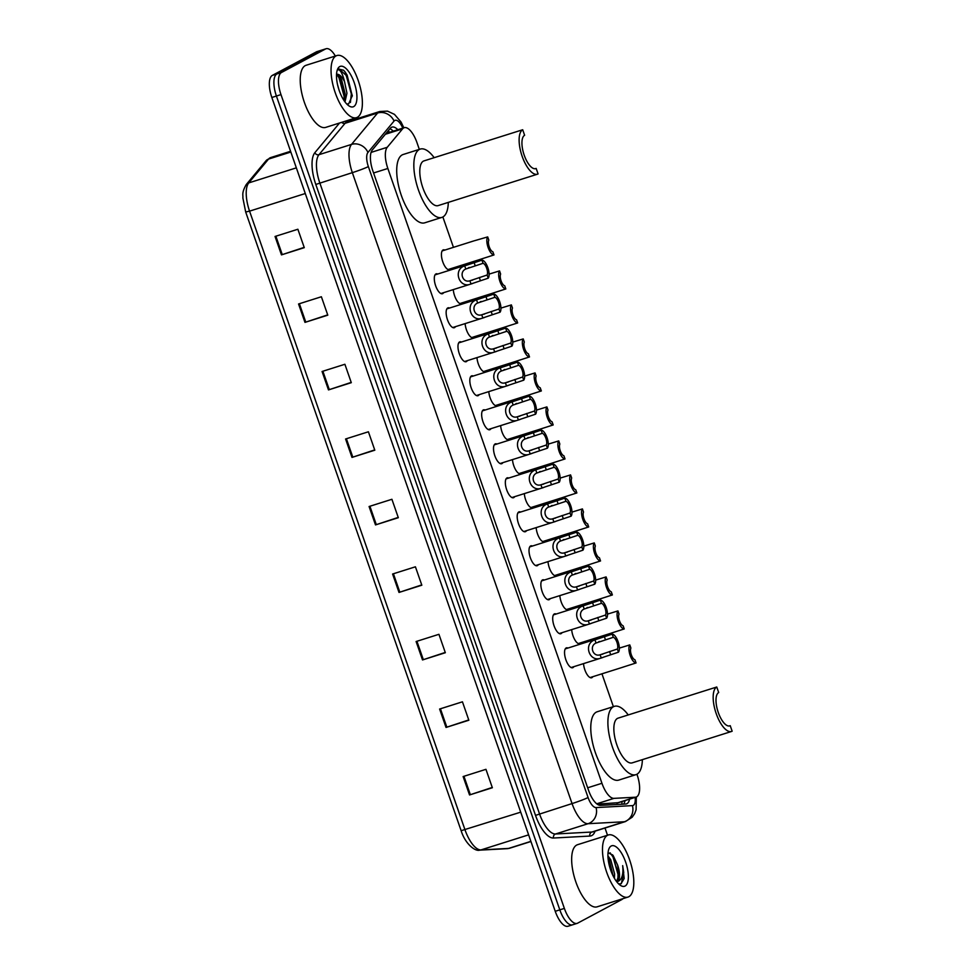 <?xml version="1.0" encoding="UTF-8"?>
<svg xmlns="http://www.w3.org/2000/svg" width="975" height="975" viewBox="0 0 975 975"><rect width="100%" height="100%" fill="white"/><g stroke="black" fill="none" stroke-linecap="round" stroke-linejoin="round"><path stroke-width="1.46" d="M573.861 666.668A10.42 4.107 -107.5 0 1 572.971 667.607A10.42 4.107 -107.5 0 1 572.691 667.729A10.42 4.107 -107.5 0 1 565.756 659.392A10.42 4.107 -107.5 0 1 566.134 647.973A10.42 4.107 -107.5 0 1 566.414 647.851A10.42 4.107 -107.5 0 1 567.962 648.046M562.014 632.678A10.42 4.107 -107.5 0 1 561.125 633.604A10.42 4.107 -107.5 0 1 560.857 633.726A10.42 4.107 -107.5 0 1 553.91 625.389A10.42 4.107 -107.5 0 1 554.288 613.97A10.42 4.107 -107.5 0 1 554.568 613.848A10.42 4.107 -107.5 0 1 556.128 614.043M550.18 598.674A10.42 4.107 -107.5 0 1 549.291 599.601A10.42 4.107 -107.5 0 1 549.01 599.722A10.42 4.107 -107.5 0 1 542.076 591.386A10.42 4.107 -107.5 0 1 542.453 579.967A10.42 4.107 -107.5 0 1 542.734 579.845A10.42 4.107 -107.5 0 1 544.282 580.04M538.334 564.671A10.42 4.107 -107.5 0 1 537.444 565.61A10.42 4.107 -107.5 0 1 537.176 565.719A10.42 4.107 -107.5 0 1 530.229 557.383A10.42 4.107 -107.5 0 1 530.607 545.963A10.42 4.107 -107.5 0 1 530.888 545.854A10.42 4.107 -107.5 0 1 532.447 546.037M526.5 530.668A10.42 4.107 -107.5 0 1 525.61 531.607A10.42 4.107 -107.5 0 1 525.33 531.716A10.42 4.107 -107.5 0 1 518.395 523.38A10.42 4.107 -107.5 0 1 518.773 511.96A10.42 4.107 -107.5 0 1 519.053 511.851A10.42 4.107 -107.5 0 1 520.601 512.033M514.654 496.665A10.42 4.107 -107.5 0 1 513.764 497.603A10.42 4.107 -107.5 0 1 513.496 497.725A10.42 4.107 -107.5 0 1 506.549 489.389A10.42 4.107 -107.5 0 1 506.927 477.969A10.42 4.107 -107.5 0 1 507.207 477.847A10.42 4.107 -107.5 0 1 508.767 478.043M502.82 462.674A10.42 4.107 -107.5 0 1 501.93 463.6A10.42 4.107 -107.5 0 1 501.65 463.722A10.42 4.107 -107.5 0 1 494.715 455.386A10.42 4.107 -107.5 0 1 495.093 443.966A10.42 4.107 -107.5 0 1 495.373 443.844A10.42 4.107 -107.5 0 1 496.921 444.039M490.973 428.671A10.42 4.107 -107.5 0 1 490.084 429.597A10.42 4.107 -107.5 0 1 489.816 429.719A10.42 4.107 -107.5 0 1 482.869 421.383A10.42 4.107 -107.5 0 1 483.247 409.963A10.42 4.107 -107.5 0 1 483.527 409.841A10.42 4.107 -107.5 0 1 485.087 410.036M479.139 394.668A10.42 4.107 -107.5 0 1 478.25 395.606A10.42 4.107 -107.5 0 1 477.969 395.716A10.42 4.107 -107.5 0 1 471.035 387.38A10.42 4.107 -107.5 0 1 471.413 375.96A10.42 4.107 -107.5 0 1 471.681 375.85A10.42 4.107 -107.5 0 1 473.241 376.033M467.293 360.665A10.42 4.107 -107.5 0 1 466.403 361.603A10.42 4.107 -107.5 0 1 466.123 361.713A10.42 4.107 -107.5 0 1 459.188 353.377A10.42 4.107 -107.5 0 1 459.566 341.957A10.42 4.107 -107.5 0 1 459.847 341.847A10.42 4.107 -107.5 0 1 461.407 342.03M455.459 326.662A10.42 4.107 -107.5 0 1 454.569 327.6A10.42 4.107 -107.5 0 1 454.289 327.722A10.42 4.107 -107.5 0 1 447.354 319.386A10.42 4.107 -107.5 0 1 447.732 307.966A10.42 4.107 -107.5 0 1 448 307.844A10.42 4.107 -107.5 0 1 449.56 308.039M443.613 292.671A10.42 4.107 -107.5 0 1 442.723 293.597A10.42 4.107 -107.5 0 1 442.443 293.719A10.42 4.107 -107.5 0 1 435.508 285.382A10.42 4.107 -107.5 0 1 435.886 273.963A10.42 4.107 -107.5 0 1 436.166 273.841A10.42 4.107 -107.5 0 1 437.726 274.036M557.298 574.702A10.42 4.107 -107.5 0 1 556.408 575.64A10.42 4.107 -107.5 0 1 556.128 575.762A10.42 4.107 -107.5 0 1 551.094 571.728A10.42 4.107 -107.5 0 1 548.011 561.612M545.464 540.711A10.42 4.107 -107.5 0 1 544.574 541.637A10.42 4.107 -107.5 0 1 544.294 541.759A10.42 4.107 -107.5 0 1 539.248 537.725A10.42 4.107 -107.5 0 1 536.165 527.609M533.617 506.707A10.42 4.107 -107.5 0 1 532.728 507.634A10.42 4.107 -107.5 0 1 532.447 507.756A10.42 4.107 -107.5 0 1 527.414 503.722A10.42 4.107 -107.5 0 1 524.331 493.606M521.783 472.704A10.42 4.107 -107.5 0 1 520.894 473.643A10.42 4.107 -107.5 0 1 520.613 473.753A10.42 4.107 -107.5 0 1 515.568 469.718A10.42 4.107 -107.5 0 1 512.484 459.615M569.144 608.705A10.42 4.107 -107.5 0 1 568.254 609.643A10.42 4.107 -107.5 0 1 567.974 609.753A10.42 4.107 -107.5 0 1 562.928 605.731A10.42 4.107 -107.5 0 1 559.845 595.615M592.824 676.711A10.42 4.107 -107.5 0 1 591.935 677.637A10.42 4.107 -107.5 0 1 591.654 677.759A10.42 4.107 -107.5 0 1 586.609 673.725A10.42 4.107 -107.5 0 1 583.525 663.609M580.978 642.708A10.42 4.107 -107.5 0 1 580.088 643.646A10.42 4.107 -107.5 0 1 579.808 643.756A10.42 4.107 -107.5 0 1 574.775 639.722A10.42 4.107 -107.5 0 1 571.691 629.618M509.937 438.701A10.42 4.107 -107.5 0 1 509.048 439.64A10.42 4.107 -107.5 0 1 508.767 439.749A10.42 4.107 -107.5 0 1 503.734 435.727A10.42 4.107 -107.5 0 1 500.65 425.612M498.103 404.698A10.42 4.107 -107.5 0 1 497.213 405.637A10.42 4.107 -107.5 0 1 496.933 405.758A10.42 4.107 -107.5 0 1 491.888 401.724A10.42 4.107 -107.5 0 1 488.804 391.609M486.257 370.707A10.42 4.107 -107.5 0 1 485.367 371.633A10.42 4.107 -107.5 0 1 485.087 371.755A10.42 4.107 -107.5 0 1 480.053 367.721A10.42 4.107 -107.5 0 1 476.97 357.606M474.423 336.704A10.42 4.107 -107.5 0 1 473.533 337.63A10.42 4.107 -107.5 0 1 473.253 337.752A10.42 4.107 -107.5 0 1 468.207 333.718A10.42 4.107 -107.5 0 1 465.124 323.615M462.577 302.701A10.42 4.107 -107.5 0 1 461.687 303.639A10.42 4.107 -107.5 0 1 461.407 303.749A10.42 4.107 -107.5 0 1 456.373 299.715A10.42 4.107 -107.5 0 1 453.29 289.612M450.742 268.698A10.42 4.107 -107.5 0 1 449.853 269.636A10.42 4.107 -107.5 0 1 449.572 269.746A10.42 4.107 -107.5 0 1 442.638 261.422A10.42 4.107 -107.5 0 1 443.016 249.99A10.42 4.107 -107.5 0 1 443.284 249.88A10.42 4.107 -107.5 0 1 444.844 250.063M597.175 804.143L618.187 802.693M419.323 149.382L416.983 142.643A19.537 7.703 72.5 0 0 404.198 127.688A19.537 7.703 72.5 0 0 402.59 128.834L387.233 147.298A19.537 7.703 72.5 0 0 387.855 168.468L601.953 783.278A19.537 7.703 72.5 0 0 613.957 798.367L635.334 797.221A19.537 7.703 72.5 0 0 636.114 797.075A19.537 7.703 72.5 0 0 636.638 796.855A19.537 7.703 72.5 0 0 637.114 774.772L636.931 774.235M613.385 706.643L601.953 673.822M590.497 640.916L590.119 639.819M578.663 606.913L578.273 605.816M566.816 572.922L566.438 571.813M554.982 538.919L554.592 537.822M543.136 504.916L542.758 503.819M531.302 470.913L530.912 469.816M519.456 436.91L519.078 435.813M507.622 402.919L507.232 401.81M495.775 368.916L495.398 367.819M483.941 334.913L483.551 333.816M472.095 300.909L471.717 299.812M460.261 266.906L459.871 265.809M453.448 247.345L442.869 216.974M397.812 129.712A19.537 7.703 72.5 0 0 391.962 127.116A19.537 7.703 72.5 0 0 390.353 128.249L372.304 149.955A19.537 7.703 72.5 0 0 372.925 171.125L588.534 790.274A19.537 7.703 72.5 0 0 600.551 805.374L625.67 804.022A19.537 7.703 72.5 0 0 626.45 803.875A19.537 7.703 72.5 0 0 626.962 803.656A19.537 7.703 72.5 0 0 629.594 799.134M625.036 800.585A19.537 7.703 -107.5 0 1 623.537 804.131M622.842 898.706A19.537 7.703 -107.5 0 1 621.758 899.596L577.675 923.142A19.537 7.703 -107.5 0 1 577.151 923.362A19.537 7.703 -107.5 0 1 564.367 908.408L280.971 94.599A19.537 7.703 -107.5 0 1 281.446 72.516L325.54 48.969A19.537 7.703 -107.5 0 1 326.064 48.75A19.537 7.703 -107.5 0 1 335.351 56.026M357.484 117.232L357.898 118.414M605 828.019L607.51 835.234M577.151 923.362L572.581 924.812A19.537 7.703 -107.5 0 1 559.808 909.858L276.413 96.05A19.537 7.703 -107.5 0 1 276.888 73.954L320.97 50.42A19.537 7.703 -107.5 0 1 321.494 50.188A19.537 7.703 -107.5 0 0 320.97 50.42L276.888 73.954A19.537 7.703 -107.5 0 0 276.413 96.05L559.808 909.858A19.537 7.703 -107.5 0 0 572.581 924.812A19.537 7.703 -107.5 0 0 573.105 924.58M389.939 128.749A19.537 7.703 -107.5 0 1 393.242 131.162M572.581 924.812L568.011 926.25A19.537 7.703 -107.5 0 1 555.238 911.296L271.842 97.488A19.537 7.703 -107.5 0 1 272.317 75.404L316.412 51.858A19.537 7.703 -107.5 0 1 316.924 51.638L326.064 48.75M322.067 371.487L344.894 364.272L351.305 382.675L328.477 389.903L322.067 371.487M298.557 303.981L321.384 296.753L327.795 315.169L304.968 322.384L298.557 303.981M275.048 236.462L297.875 229.247L304.285 247.662L281.458 254.877L275.048 236.462M392.596 574.019L415.423 566.804L421.834 585.207L399.007 592.434L392.596 574.019M416.106 641.526L438.933 634.311L445.343 652.726L422.516 659.941L416.106 641.526M439.615 709.032L462.442 701.817L468.853 720.233L446.026 727.447L439.615 709.032M463.125 776.551L485.952 769.324L492.363 787.739L469.536 794.954L463.125 776.551M345.577 438.994L368.404 431.779L374.814 450.194L351.987 457.409L345.577 438.994M369.086 506.513L391.913 499.285L398.324 517.701L375.497 524.916L369.086 506.513M398.227 517.408L375.497 524.916M374.717 449.902L351.987 457.409M492.265 787.447L469.536 794.954M468.756 719.94L446.026 727.447M445.246 652.433L422.516 659.941M421.736 584.915L399.007 592.434M304.188 247.37L281.458 254.877M327.697 314.876L304.968 322.384M351.207 382.395L328.477 389.903M607.462 835.343A32.565 12.833 -107.5 0 1 608.327 834.978A32.565 12.833 -107.5 0 1 630.008 861.023A32.565 12.833 -107.5 0 1 628.826 896.72A32.565 12.833 -107.5 0 1 627.961 897.085A32.565 12.833 -107.5 0 1 606.279 871.028A32.565 12.833 -107.5 0 1 607.462 835.343M627.961 897.085L597.139 906.823A32.565 12.833 -107.5 0 1 575.457 880.778A32.565 12.833 -107.5 0 1 576.639 845.093A32.565 12.833 -107.5 0 1 577.505 844.716L608.327 834.978M625.109 886.043A21.243 8.361 -107.5 0 1 620.514 885.41A21.243 8.361 -107.5 0 1 610.167 868.554A21.243 8.361 -107.5 0 1 608.948 848.811A21.243 8.361 -107.5 0 1 611.179 846.02A21.243 8.361 -107.5 0 1 625.633 862.034A21.243 8.361 -107.5 0 1 625.109 886.043M618.601 883.862L621.002 883.764L624.183 878.512L622.672 865.642C623.622 874.77 621.818 880.12 617.273 881.705L616.834 881.888M613.202 876.062L609.29 860.157L608.034 858.134M614.408 878.292L614.591 873.88L610.716 859.706L607.925 855.843M616.627 881.619L618.893 874.807L617.626 865.069A14.723 5.801 -107.5 0 1 617.273 881.705M617.626 865.069L613.129 855.502L608.168 852.698M613.019 875.684L608.083 858.634M618.808 875.952L612.507 854.734M612.056 873.624L608.351 860.779M617.882 879.767L618.028 874.392L612.995 856.903L610.094 852.796M621.355 883.594L623.744 872.588L622.672 865.642M731.518 731.469A23.449 9.238 -107.5 0 0 732.152 731.201L730.226 725.68A17.587 6.922 -107.5 0 1 729.751 725.875A17.587 6.922 -107.5 0 1 718.051 711.811A17.587 6.922 -107.5 0 1 718.685 692.543L716.759 687.009L618.065 718.148A23.449 9.238 72.5 0 0 617.431 718.417A23.449 9.238 72.5 0 0 616.59 744.108A23.449 9.238 72.5 0 0 632.202 762.864L731.518 731.469A23.449 9.238 -107.5 0 1 715.906 712.713A23.449 9.238 -107.5 0 1 716.759 687.009M730.226 725.68L729.263 725.985M642.367 759.647A35.819 14.113 -107.5 0 1 636.882 774.26A35.819 14.113 -107.5 0 1 635.932 774.662A35.819 14.113 -107.5 0 1 612.081 746.009A35.819 14.113 -107.5 0 1 613.372 706.753A35.819 14.113 -107.5 0 1 614.335 706.351A35.819 14.113 -107.5 0 1 628.229 714.931M635.932 774.662L618.796 780.085A35.819 14.113 -107.5 0 1 594.957 751.42A35.819 14.113 -107.5 0 1 596.249 712.164A35.819 14.113 -107.5 0 1 597.2 711.762L614.335 706.351M537.457 174.196A23.449 9.238 -107.5 0 0 538.09 173.94L536.165 168.419A17.587 6.922 -107.5 0 1 535.689 168.614A17.587 6.922 -107.5 0 1 523.989 154.55A17.587 6.922 -107.5 0 1 524.623 135.269L522.697 129.748L424.003 160.887A23.449 9.238 72.5 0 0 423.369 161.143A23.449 9.238 72.5 0 0 422.528 186.847A23.449 9.238 72.5 0 0 438.141 205.603L537.457 174.196A23.449 9.238 -107.5 0 1 521.857 155.439A23.449 9.238 -107.5 0 1 522.697 129.748M536.165 168.419L535.202 168.724M448.305 202.386A35.819 14.113 -107.5 0 1 442.821 216.998A35.819 14.113 -107.5 0 1 441.87 217.401A35.819 14.113 -107.5 0 1 418.019 188.748A35.819 14.113 -107.5 0 1 419.311 149.492A35.819 14.113 -107.5 0 1 420.274 149.077A35.819 14.113 -107.5 0 1 434.168 157.67M441.87 217.401L424.747 222.812A35.819 14.113 -107.5 0 1 400.896 194.159A35.819 14.113 -107.5 0 1 402.188 154.903A35.819 14.113 -107.5 0 1 403.15 154.501L420.274 149.077M336.034 55.904A32.565 12.833 -107.5 0 1 336.899 55.538A32.565 12.833 -107.5 0 1 358.581 81.595A32.565 12.833 -107.5 0 1 357.398 117.28A32.565 12.833 -107.5 0 1 356.533 117.646A32.565 12.833 -107.5 0 1 334.852 91.601A32.565 12.833 -107.5 0 1 336.034 55.904M356.533 117.646L325.711 127.396A32.565 12.833 -107.5 0 1 304.029 101.339A32.565 12.833 -107.5 0 1 305.199 65.654A32.565 12.833 -107.5 0 1 306.077 65.288L336.899 55.538M344.163 100.742L345.15 93.807L341.518 79.56L339.714 76.659L336.521 74.429M336.533 74.368A14.723 5.801 -107.5 0 1 336.57 74.356A14.723 5.801 -107.5 0 1 344.541 81.656L346.954 93.234L344.979 101.887M339.056 90.078L337.508 84.52M346.747 103.996L348.684 103.85L352.304 95.66L345.089 71.931L343.602 70.224L338.63 69.067L337.496 70.042L338.337 69.737C340.616 70.115 342.688 74.088 344.541 81.656M353.681 106.604A21.243 8.361 -107.5 0 1 349.087 105.97A21.243 8.361 -107.5 0 1 338.739 89.115A21.243 8.361 -107.5 0 1 337.508 69.383A21.243 8.361 -107.5 0 1 339.751 66.58A21.243 8.361 -107.5 0 1 354.205 82.595A21.243 8.361 -107.5 0 1 353.681 106.604M345.028 97.208L338.837 75.648M352.28 96.098L347.137 75.136L345.089 71.931M344.017 100.535L344.077 96.196L338.983 77.72L336.899 74.453M350.403 102.497L351.329 93.905L346.235 75.428L338.995 68.896M622.976 667.144L636.066 662.951A9.774 3.851 72.5 0 1 630.167 655.407A9.774 3.851 72.5 0 1 629.777 644.914L619.344 648.107M629.777 644.914L630.886 648.082A6.508 2.572 72.5 0 0 631.312 654.798A6.508 2.572 72.5 0 0 634.957 659.795L636.066 662.951M611.13 633.153L624.219 628.948A9.774 3.851 72.5 0 1 618.321 621.404A9.774 3.851 72.5 0 1 617.943 610.911L607.51 614.116M617.943 610.911L619.04 614.079A6.508 2.572 72.5 0 0 619.478 620.795A6.508 2.572 72.5 0 0 623.122 625.792L624.219 628.948M599.296 599.15L612.385 594.957A9.774 3.851 72.5 0 1 606.487 587.401A9.774 3.851 72.5 0 1 606.097 576.908L595.664 580.113M606.097 576.908L607.206 580.076A6.508 2.572 72.5 0 0 607.632 586.792A6.508 2.572 72.5 0 0 611.276 591.788L612.385 594.957M587.45 565.147L600.539 560.954A9.774 3.851 72.5 0 1 594.64 553.41A9.774 3.851 72.5 0 1 594.263 542.917L583.83 546.11M594.263 542.917L595.359 546.073A6.508 2.572 72.5 0 0 595.798 552.788A6.508 2.572 72.5 0 0 599.442 557.785L600.539 560.954M575.616 531.143L588.705 526.951A9.774 3.851 72.5 0 1 582.806 519.407A9.774 3.851 72.5 0 1 582.416 508.913L571.984 512.107M582.416 508.913L583.525 512.082A6.508 2.572 72.5 0 0 583.952 518.785A6.508 2.572 72.5 0 0 587.596 523.782L588.705 526.951M563.769 497.14L576.859 492.948A9.774 3.851 72.5 0 1 570.96 485.404A9.774 3.851 72.5 0 1 570.582 474.91L560.15 478.103M570.582 474.91L571.679 478.079A6.508 2.572 72.5 0 0 572.118 484.794A6.508 2.572 72.5 0 0 575.762 489.791L576.859 492.948M551.935 463.149L565.025 458.945A9.774 3.851 72.5 0 1 559.126 451.401A9.774 3.851 72.5 0 1 558.736 440.907L548.303 444.112M558.736 440.907L559.845 444.076A6.508 2.572 72.5 0 0 560.272 450.791A6.508 2.572 72.5 0 0 563.916 455.788L565.025 458.945M540.089 429.146L553.178 424.954A9.774 3.851 72.5 0 1 547.28 417.398A9.774 3.851 72.5 0 1 546.902 406.904L536.469 410.109M546.902 406.904L547.999 410.073A6.508 2.572 72.5 0 0 548.425 416.788A6.508 2.572 72.5 0 0 552.082 421.785L553.178 424.954M528.255 395.143L541.344 390.951A9.774 3.851 72.5 0 1 535.446 383.407A9.774 3.851 72.5 0 1 535.056 372.913L524.623 376.106M535.056 372.913L536.165 376.07A6.508 2.572 72.5 0 0 536.591 382.785A6.508 2.572 72.5 0 0 540.235 387.782L541.344 390.951M516.409 361.14L529.498 356.947A9.774 3.851 72.5 0 1 523.599 349.403A9.774 3.851 72.5 0 1 523.222 338.91L512.789 342.103M523.222 338.91L524.318 342.079A6.508 2.572 72.5 0 0 524.745 348.782A6.508 2.572 72.5 0 0 528.401 353.779L529.498 356.947M504.575 327.137L517.664 322.944A9.774 3.851 72.5 0 1 511.765 315.4A9.774 3.851 72.5 0 1 511.375 304.907L500.943 308.1M511.375 304.907L512.484 308.076A6.508 2.572 72.5 0 0 512.911 314.791A6.508 2.572 72.5 0 0 516.555 319.788L517.664 322.944M492.728 293.146L505.818 288.953A9.774 3.851 72.5 0 1 499.919 281.397A9.774 3.851 72.5 0 1 499.541 270.904L489.109 274.109M499.541 270.904L500.638 274.072A6.508 2.572 72.5 0 0 501.065 280.788A6.508 2.572 72.5 0 0 504.721 285.785L505.818 288.953M480.894 259.143L493.984 254.95A9.774 3.851 72.5 0 1 488.085 247.394A9.774 3.851 72.5 0 1 487.695 236.913L474.472 240.728M487.695 236.913L488.804 240.069A6.508 2.572 72.5 0 0 489.231 246.785A6.508 2.572 72.5 0 0 492.875 251.782L493.984 254.95M600.137 654.786L617.37 649.021A6.508 2.572 72.5 0 0 616.943 642.306A6.508 2.572 72.5 0 0 613.299 637.309L612.19 634.14L594.945 639.868C582.77 643.646 589.57 663.195 601.234 657.942L600.137 654.786C592.958 657.272 589.01 645.938 596.042 643.025L594.945 639.868M602.136 654.322L602.94 654.042M613.299 637.309L596.042 643.025M612.19 634.14A9.774 3.851 72.5 0 1 618.089 641.696A9.774 3.851 72.5 0 1 618.479 652.178L601.234 657.942M618.479 652.178L617.37 649.021M599.576 641.465L598.662 641.769M588.291 620.795L605.536 615.018A6.508 2.572 72.5 0 0 605.097 608.303A6.508 2.572 72.5 0 0 601.453 603.306L600.356 600.137L583.099 605.865C570.923 609.655 577.724 629.192 589.4 623.951L588.291 620.795C581.112 623.269 577.163 611.934 584.196 609.022L583.099 605.865M590.302 620.319L591.106 620.039M601.453 603.306L584.196 609.022M600.356 600.137A9.774 3.851 72.5 0 1 606.255 607.693A9.774 3.851 72.5 0 1 606.633 618.187L589.4 623.951M606.633 618.187L605.536 615.018M587.73 607.462L586.828 607.766M576.457 586.792L593.69 581.015A6.508 2.572 72.5 0 0 593.263 574.299A6.508 2.572 72.5 0 0 589.619 569.303L588.51 566.146L571.265 571.874C559.089 575.652 565.89 595.189 577.553 589.948L576.457 586.792C569.278 589.266 565.329 577.931 572.362 575.031L571.265 571.874M578.455 586.316L579.26 586.048M589.619 569.303L572.362 575.031M588.51 566.146A9.774 3.851 72.5 0 1 594.409 573.69A9.774 3.851 72.5 0 1 594.799 584.183L577.553 589.948M594.799 584.183L593.69 581.015M575.896 573.458L574.982 573.763M564.61 552.788L581.856 547.012A6.508 2.572 72.5 0 0 581.417 540.308A6.508 2.572 72.5 0 0 577.773 535.312L576.676 532.143L559.418 537.871C547.243 541.649 554.044 561.198 565.719 555.945L564.61 552.788C557.432 555.263 553.483 543.928 560.515 541.028L559.418 537.871M566.621 552.313L567.413 552.045M577.773 535.312L560.515 541.028M576.676 532.143A9.774 3.851 72.5 0 1 582.575 539.687A9.774 3.851 72.5 0 1 582.952 550.18L565.719 555.945M582.952 550.18L581.856 547.012M564.05 539.467L563.148 539.772M552.776 518.785L570.009 513.021A6.508 2.572 72.5 0 0 569.583 506.305A6.508 2.572 72.5 0 0 565.939 501.308L564.83 498.14L547.584 503.868C535.409 507.646 542.21 527.195 553.873 521.942L552.776 518.785C545.598 521.259 541.649 509.925 548.681 507.024L547.584 503.868M554.775 518.31L555.579 518.042M565.939 501.308L548.681 507.024M564.83 498.14A9.774 3.851 72.5 0 1 570.728 505.684A9.774 3.851 72.5 0 1 571.118 516.177L553.873 521.942M571.118 516.177L570.009 513.021M552.216 505.464L551.302 505.769M540.93 484.782L558.175 479.018A6.508 2.572 72.5 0 0 557.737 472.302A6.508 2.572 72.5 0 0 554.092 467.305L552.996 464.137L535.738 469.865C523.563 473.643 530.363 493.192 542.039 487.939L540.93 484.782C533.752 487.268 529.803 475.934 536.835 473.021L535.738 469.865M542.941 484.319L543.733 484.039M554.092 467.305L536.835 473.021M552.996 464.137A9.774 3.851 72.5 0 1 558.894 471.693A9.774 3.851 72.5 0 1 559.272 482.174L542.039 487.939M559.272 482.174L558.175 479.018M540.369 471.461L539.467 471.766M529.096 450.791L546.329 445.014A6.508 2.572 72.5 0 0 545.903 438.299A6.508 2.572 72.5 0 0 542.258 433.302L541.149 430.146L523.904 435.862C511.729 439.652 518.529 459.188 530.193 453.948L529.096 450.791C521.918 453.265 517.969 441.931 525.001 439.018L523.904 435.862M531.095 450.316L531.899 450.036M542.258 433.302L525.001 439.018M541.149 430.146A9.774 3.851 72.5 0 1 547.048 437.69A9.774 3.851 72.5 0 1 547.438 448.183L530.193 453.948M547.438 448.183L546.329 445.014M528.535 437.458L527.621 437.763M517.25 416.788L534.495 411.011A6.508 2.572 72.5 0 0 534.056 404.296A6.508 2.572 72.5 0 0 530.412 399.299L529.315 396.143L512.058 401.871C499.883 405.649 506.683 425.185 518.359 419.945L517.25 416.788C510.071 419.262 506.122 407.928 513.155 405.027L512.058 401.871M519.261 416.313L520.053 416.045M530.412 399.299L513.155 405.027M529.315 396.143A9.774 3.851 72.5 0 1 535.214 403.687A9.774 3.851 72.5 0 1 535.592 414.18L518.359 419.945M535.592 414.18L534.495 411.011M516.689 403.455L515.787 403.76M505.416 382.785L522.649 377.008A6.508 2.572 72.5 0 0 522.222 370.305A6.508 2.572 72.5 0 0 518.578 365.308L517.469 362.139L500.224 367.867C488.036 371.646 494.849 391.194 506.513 385.942L505.416 382.785C498.237 385.259 494.288 373.925 501.321 371.024L500.224 367.867M507.414 382.31L508.219 382.042M518.578 365.308L501.321 371.024M517.469 362.139A9.774 3.851 72.5 0 1 523.368 369.683A9.774 3.851 72.5 0 1 523.758 380.177L506.513 385.942M523.758 380.177L522.649 377.008M504.855 369.464L503.941 369.769M493.569 348.782L510.815 343.017A6.508 2.572 72.5 0 0 510.376 336.302A6.508 2.572 72.5 0 0 506.732 331.305L505.635 328.136L488.378 333.864C476.202 337.643 483.003 357.191 494.678 351.938L493.569 348.782C486.391 351.256 482.442 339.922 489.474 337.021L488.378 333.864M495.58 348.307L496.372 348.038M506.732 331.305L489.474 337.021M505.635 328.136A9.774 3.851 72.5 0 1 511.534 335.68A9.774 3.851 72.5 0 1 511.912 346.174L494.678 351.938M511.912 346.174L510.815 343.017M493.009 335.461L492.107 335.766M481.735 314.779L498.968 309.014A6.508 2.572 72.5 0 0 498.542 302.299A6.508 2.572 72.5 0 0 494.898 297.302L493.789 294.133L476.543 299.861C464.356 303.639 471.169 323.188 482.832 317.935L481.735 314.779C474.557 317.265 470.608 305.931 477.64 303.018L476.543 299.861M483.734 314.316L484.538 314.035M494.898 297.302L477.64 303.018M493.789 294.133A9.774 3.851 72.5 0 1 499.688 301.689A9.774 3.851 72.5 0 1 500.077 312.183L482.832 317.935M500.077 312.183L498.968 309.014M481.175 301.458L480.261 301.762M469.889 280.788L487.134 275.011A6.508 2.572 72.5 0 0 486.696 268.296A6.508 2.572 72.5 0 0 483.052 263.299L481.955 260.142L464.697 265.87C452.522 269.648 459.322 289.185 470.998 283.944L469.889 280.788C462.711 283.262 458.762 271.928 465.794 269.015L464.697 265.87M471.9 280.312L472.692 280.032M483.052 263.299L465.794 269.015M481.955 260.142A9.774 3.851 72.5 0 1 487.853 267.686A9.774 3.851 72.5 0 1 488.231 278.18L470.998 283.944M488.231 278.18L487.134 275.011M469.328 267.455L468.427 267.759M616.785 803.083L635.334 797.221M388.269 130.76A19.537 17.416 39.7 0 1 389.573 132.32M622.074 801.511A19.537 17.867 86.9 0 1 621.758 804.229M596.749 803.802L613.957 798.367M587.669 787.788L601.953 783.278M373.571 172.977L387.855 168.468M371.061 152.405L387.233 147.298M385.332 134.282L402.59 128.834M402.809 128.139A13.028 5.131 72.5 0 0 394.778 120.461A13.028 5.131 72.5 0 0 394.034 121.071L367.941 152.466A13.028 5.131 72.5 0 0 368.355 166.579L588.071 797.513A13.028 5.131 72.5 0 0 596.066 807.58L632.422 805.618A13.028 5.131 72.5 0 0 633.287 805.387A13.028 5.131 72.5 0 0 635.152 797.379M632.422 805.618A13.028 11.907 86.9 0 1 624.414 821.742L588.071 823.704A26.057 10.262 -107.5 0 1 572.057 803.583L352.341 172.648A26.057 10.262 -107.5 0 1 351.512 144.41L377.617 113.015A26.057 10.262 -107.5 0 1 379.08 111.796A26.057 10.262 -107.5 0 1 379.775 111.503L347.234 121.79A26.057 10.262 72.5 0 0 346.539 122.082A26.057 10.262 72.5 0 0 345.077 123.301L318.971 154.696A26.057 10.262 72.5 0 0 319.8 182.922L539.516 813.869A26.057 10.262 72.5 0 0 555.531 833.991L591.886 832.028A26.057 10.262 72.5 0 0 592.91 831.846L625.45 821.559A26.057 10.262 -107.5 0 1 624.414 821.742L591.886 832.028A3.254 2.974 -93.1 0 0 589.875 836.062L553.532 838.025A29.311 11.542 -107.5 0 1 535.519 815.38L315.803 184.446A29.311 11.542 -107.5 0 1 314.864 152.685L339.532 123.021M341.677 122.338A3.254 2.901 -140.3 0 0 345.077 123.301L377.617 113.015A13.028 11.602 39.7 0 1 394.034 121.071M595.103 831.151A29.311 11.542 -107.5 0 1 591.825 835.526A29.311 11.542 -107.5 0 1 589.875 836.062M348.136 120.303A29.311 11.542 -107.5 0 1 349.428 121.095M564.367 908.408L555.238 911.296M325.54 48.969L316.412 51.858M281.446 72.516L272.317 75.404M280.971 94.599L271.842 97.488M596.066 807.58A13.028 11.907 86.9 0 1 588.071 823.704L555.531 833.991A3.254 2.974 -93.1 0 0 553.532 838.025M588.071 797.513A13.028 0.877 160.8 0 1 572.057 803.583L535.519 815.38M367.941 152.466A13.028 11.602 39.7 0 0 351.512 144.41L318.971 154.696A3.254 2.901 -140.3 0 1 314.864 152.685M368.355 166.579A13.028 0.877 160.8 0 1 352.341 172.648L315.803 184.446M245.737 211.989L249.563 211.136L464.99 829.786A26.057 10.262 72.5 0 0 481.004 849.908L508.584 848.421A26.057 10.262 72.5 0 0 509.62 848.238L530.936 841.498M509.62 848.238L507.232 848.664A6.508 5.96 86.9 0 0 508.584 848.421L530.888 841.364M520.711 812.163L461.138 830.7L245.7 212.05L242.848 197.864C243.25 195 241.373 193.147 246.224 184.58A6.508 5.801 39.7 0 1 248.735 182.91A26.057 10.262 72.5 0 0 249.563 211.136L305.285 193.525M528.621 834.856L481.004 849.908A6.508 5.96 86.9 0 1 479.651 850.151C475.471 851.711 465.319 844.24 461.138 830.7M246.224 184.58L266.029 160.753A6.508 5.801 39.7 0 1 268.539 159.083L248.735 182.91L296.339 167.858M266.029 160.753L270.697 157.572A26.057 10.262 72.5 0 0 268.539 159.083L290.83 152.039M369.903 506.244L376.313 524.648M393.413 573.751L399.823 592.166M416.922 641.27L423.333 659.673M440.432 708.776L446.842 727.179M463.942 776.283L470.352 794.698M346.393 438.738L352.804 457.141M322.883 371.231L329.294 389.634M299.374 303.712L305.784 322.128M275.864 236.206L282.275 254.609M605.463 639.783L604.366 636.614M610.643 654.664L609.546 651.495M593.629 605.78L592.52 602.623M598.808 620.661L597.699 617.492M581.783 571.777L580.686 568.62M586.962 586.658L585.865 583.489M569.948 537.786L568.839 534.617M575.128 552.654L574.019 549.486M558.102 503.783L557.005 500.614M563.282 518.651L562.185 515.495M546.268 469.779L545.159 466.611M551.448 484.66L550.339 481.492M534.422 435.776L533.325 432.62M539.602 450.657L538.505 447.488M522.588 401.785L521.479 398.617M527.768 416.654L526.658 413.485M510.742 367.782L509.645 364.613M515.921 382.651L514.824 379.482M498.908 333.779L497.798 330.61M504.087 348.648L502.978 345.491M487.061 299.776L485.964 296.607M492.241 314.657L491.144 311.488M475.227 265.773L474.118 262.616M480.407 280.654L479.298 277.485M617.589 802.925L636.114 797.075M386.039 133.429L404.198 127.688M625.45 821.559L632.19 817.208L634.628 813.662L636.102 809.786L636.322 797.002M403.857 127.798L401.03 122.009L394.473 114.368L387.502 111.126L379.775 111.503M507.232 848.664L479.651 850.151M270.697 157.572L290.574 151.283M623.866 666.888L590.094 677.564M612.032 632.897L578.26 643.573M600.186 598.894L566.414 609.57M588.352 564.891L554.58 575.567M576.505 530.888L542.734 541.564M564.671 496.884L530.9 507.561M552.825 462.893L519.053 473.57M540.991 428.89L507.219 439.567M529.145 394.887L495.373 405.563M517.311 360.884L483.539 371.56M505.464 326.881L471.693 337.557M493.63 292.89L459.859 303.566M481.784 258.887L448.013 269.563M473.826 240.91L442.126 250.928M598.565 638.369L565.244 648.899M602.842 657.516L571.131 667.534M586.731 604.366L553.398 614.896M590.996 623.513L559.297 633.531M574.884 570.363L541.564 580.905M579.162 589.509L547.45 599.528M563.05 536.36L529.717 546.902M567.316 555.506L535.616 565.537M551.204 502.369L517.883 512.899M555.482 521.503L523.77 531.533M539.37 468.366L506.037 478.896M543.636 487.512L511.936 497.53M527.524 434.362L494.203 444.893M531.802 453.509L500.09 463.527M515.69 400.359L482.357 410.902M519.955 419.506L488.256 429.524M503.843 366.356L470.523 376.898M508.121 385.503L476.409 395.533M492.009 332.365L458.677 342.895M496.275 351.5L464.575 361.53M480.163 298.362L446.842 308.892M484.441 317.509L452.729 327.527M468.329 264.359L434.996 274.889M472.595 283.506L440.895 293.524"/></g></svg>
